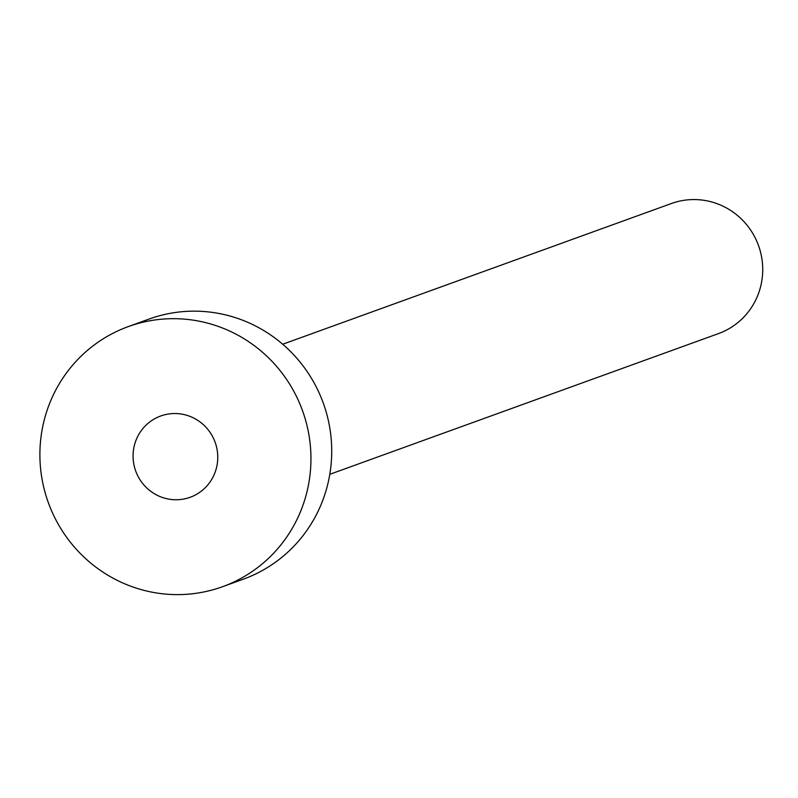 <?xml version="1.0" encoding="UTF-8"?>
<svg xmlns="http://www.w3.org/2000/svg" width="798" height="798" viewBox="0 0 798 798"><rect width="100%" height="100%" fill="white"/><g stroke="black" fill="none" stroke-linecap="round" stroke-linejoin="round"><path stroke-width="1.2" d="M193.206 496.037A43.232 42.234 -109.9 0 0 214.522 440.686A43.232 42.234 -109.9 0 0 160.707 415.997A43.232 42.234 -109.9 0 0 157.635 417.254A43.232 42.234 -109.9 0 0 136.318 472.606A43.232 42.234 -109.9 0 0 190.133 497.294A43.232 42.234 -109.9 0 0 193.206 496.037M282.711 344.237L671.417 203.51A69.167 67.581 70.1 0 1 757.531 243.001A69.167 67.581 70.1 0 1 723.417 331.579A69.167 67.581 70.1 0 1 718.509 333.584L329.803 474.311M128.328 326.582L149.106 319.05A138.333 135.161 70.1 0 1 321.335 398.042A138.333 135.161 70.1 0 1 253.116 575.178A138.333 135.161 70.1 0 1 243.29 579.188L222.512 586.72A138.333 135.161 70.1 0 1 50.284 507.728A138.333 135.161 70.1 0 1 118.503 330.591A138.333 135.161 70.1 0 1 128.328 326.582A138.333 135.161 70.1 0 1 300.557 405.564A138.333 135.161 70.1 0 1 232.338 582.71A138.333 135.161 70.1 0 1 222.512 586.72"/></g></svg>
